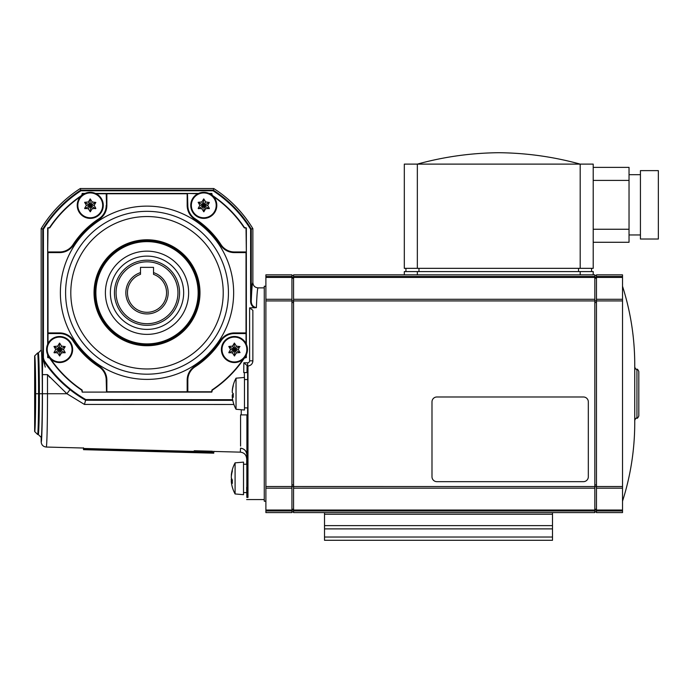 <?xml version="1.0" encoding="UTF-8"?>
<svg xmlns="http://www.w3.org/2000/svg" width="693" height="693" viewBox="0 0 693 693"><rect width="100%" height="100%" fill="white"/><g stroke="black" fill="none" stroke-linecap="round" stroke-linejoin="round"><path stroke-width="1.04" d="M544.031 525.632L525.138 525.632L552.503 525.632L552.503 512.603L594.837 512.603L594.837 274.844L580.188 274.844L580.188 271.587L404.314 271.587L404.314 274.844M580.188 274.844L293.572 274.844L293.572 512.603L324.515 512.603L324.515 525.632L525.138 525.632M324.515 537.032L324.515 525.632L552.503 525.632L552.503 540.289L324.515 540.289L324.515 537.032L552.503 537.032M368.156 525.632L349.272 525.632M324.515 514.232L552.503 514.232M324.515 512.603L552.503 512.603M593.208 274.844L593.208 271.587L580.188 271.587M405.942 271.587L405.942 268.338M591.579 271.587L591.579 268.338M580.188 268.338L593.208 268.338L593.208 164.111L404.314 164.111L404.314 268.338L580.188 268.338L580.188 164.111C553.534 156.774 526.394 152.98 498.761 152.711C471.127 152.98 443.988 156.774 417.342 164.111L417.342 268.338M593.208 242.281L629.036 242.281L629.036 167.368L593.208 167.368L629.036 167.368M629.036 174.697L640.436 174.697M640.436 234.953L629.036 234.953M640.436 239.024L640.436 170.625L658.35 170.625L658.35 239.024L640.436 239.024M265.895 486.529L291.944 486.529L291.944 274.844L265.895 274.844L265.895 512.603L291.944 512.603L291.944 486.529L596.465 486.547L596.465 512.603L622.522 512.603L622.522 274.844L596.465 274.844L596.465 486.529L622.522 486.529M594.837 509.242L596.465 509.242M594.837 511.789L596.465 511.789M594.837 275.658L596.465 275.658M594.837 278.205L596.465 278.205M594.837 300.909L596.465 300.909M293.572 488.158L594.837 488.158M596.465 488.158L622.522 488.158M431.99 401.871A4.886 4.886 0 0 1 436.876 396.985L583.437 396.985A4.886 4.886 0 0 1 588.322 401.871L588.322 476.775A4.886 4.886 0 0 1 583.437 481.661L436.876 481.661A4.886 4.886 0 0 1 431.99 476.775L431.99 401.871M293.572 299.289L594.837 299.289M293.572 510.031L594.837 510.031M596.465 510.031L622.522 510.031M293.572 277.417L594.837 277.417M291.944 509.242L293.572 509.242M291.944 511.789L293.572 511.789M291.944 275.658L293.572 275.658M291.944 278.205L293.572 278.205M291.944 300.909L293.572 300.909M265.895 277.417L291.944 277.417M596.465 277.417L622.522 277.417M265.895 510.031L291.944 510.031M265.895 299.289L291.944 299.289M596.465 299.289L622.522 299.289M265.895 488.158L291.944 488.158M622.522 501.204C630.647 475.675 634.719 449.523 634.745 422.739L634.736 367.099C635.62 369.1 636.356 369.837 636.936 369.3L636.936 418.156C636.365 417.61 635.628 418.347 634.736 420.348L634.745 364.717C634.719 337.924 630.647 311.772 622.522 286.244M636.607 418.156C637.179 418.693 637.915 417.957 638.807 415.956L638.807 371.5C637.932 369.499 637.205 368.771 636.607 369.3M265.895 501.204L264.267 501.204L264.267 286.244L265.895 286.244M247.981 497.435L247.981 366.034L247.063 366.043L246.994 372.557L247.947 372.557L247.947 414.899L246.899 414.899L246.899 454.937L247.981 497.435L246.838 497.435L246.838 455.102L246.656 464.241L243.52 464.241M246.656 487.361L246.838 497.435M38.574 393.728C38.617 413.868 38.072 436.261 37.578 434.433L34.65 431.505C35.144 433.238 35.69 412.439 35.638 393.728C35.69 375.008 35.144 354.21 34.65 355.942L37.578 353.014C38.072 351.195 38.617 373.579 38.574 393.728L35.638 393.728M233.922 404.487L84.416 404.426L66.9 393.728L47.496 393.728C47.514 422.366 46.907 447.773 46.24 447.046C43.139 446.673 41.45 444.932 41.164 441.831L41.164 437.37L38.228 434.433C38.799 436.261 39.423 413.868 39.371 393.728C39.423 373.579 38.799 351.195 38.228 353.014L41.164 350.086L41.164 228.629L43.416 229.262L43.416 357.926L44.17 360.438A123.111 123.111 0 0 0 85.819 399.584L232.649 399.696M247.869 393.728L247.791 402.685L247.869 393.728M247.791 402.685L247.756 401.507M247.756 385.949L247.791 384.771M264.267 287.872L258.073 287.872C257.458 288.063 256.895 294.655 256.384 307.649L249.61 307.848L252.867 310.291L252.867 360.828C252.65 363.79 251.022 365.523 247.981 366.034M246.994 372.557L243.745 372.557L243.841 362.786L247.652 362.786A1.958 1.958 0 0 0 249.61 360.828L252.867 360.828A5.215 5.215 0 0 1 250.762 365.012M247.782 366.043A5.215 5.215 0 0 1 247.652 366.043L243.841 362.786M213.782 453.179L83.507 449.67L213.782 453.179M41.164 228.629A123.761 123.761 0 0 1 80.267 188.539L213.765 188.539A123.761 123.761 0 0 1 252.867 228.629L250.606 229.262A121.509 121.509 0 0 0 213.097 190.792L80.934 190.792A121.509 121.509 0 0 0 43.416 229.262M252.867 228.629L252.867 282.666C253.17 285.828 254.903 287.56 258.073 287.872M213.765 188.539L213.097 190.792M80.267 188.539L80.934 190.792M232.77 400.337L85.646 400.242L70.002 389.648L66.9 393.728L47.496 374.636L42.429 374.636L42.697 357.813L45.262 367.108M34.65 355.942L34.65 431.505M213.782 451.446L240.306 452.148L240.54 448.18C244.456 448.778 246.561 451.082 246.838 455.102M241.259 409.728L241.242 414.899L240.566 414.899L246.899 414.899M46.726 442.983L46.942 437.976M47.133 431.341L47.289 423.518M47.401 414.249L47.445 409.424M194.205 450.745L212.482 451.23M84.416 404.426L85.819 399.584M254.626 307.848C251.966 306.453 250.623 304.227 250.606 301.169L250.606 229.262M83.507 449.67L83.507 447.825M213.782 451.264L213.782 451.914L83.507 448.475M83.507 449.021L213.782 452.434L213.782 451.914M213.782 452.434L213.782 453.083M44.17 360.438L43.624 360.793A123.761 123.761 0 0 0 85.646 400.242A123.761 123.761 0 0 1 43.624 360.793L42.767 357.926L42.767 229.08A122.159 122.159 0 0 1 80.734 190.142L213.288 190.142A122.159 122.159 0 0 1 251.256 229.08L251.256 301.169C251.299 304.773 253.006 306.938 256.384 307.649M246.899 454.937C246.535 450.987 244.421 448.735 240.54 448.18M43.546 360.672A5.215 5.206 -33.3 0 1 42.697 357.813M252.867 282.666C252.278 282.839 251.75 289.016 251.256 301.169L250.606 301.169M240.306 452.148C244.179 452.616 246.292 454.79 246.656 458.662M234.632 355.873L234.425 349.523L239.709 352.581L236.374 352.902L234.425 355.959L232.467 352.902L228.803 352.581L230.518 349.523L228.803 346.474L232.467 346.145L234.425 343.096L236.374 346.145L240.003 346.604M234.425 337.101A12.422 12.422 0 0 0 222.003 349.523A12.422 12.422 0 0 0 234.425 361.945A12.422 12.422 0 0 0 246.838 349.523A12.422 12.422 0 0 0 234.425 337.101M234.425 336.495A13.028 13.028 0 0 0 221.396 349.523A13.028 13.028 0 0 0 234.425 362.552A13.028 13.028 0 0 0 247.453 349.523A13.028 13.028 0 0 0 234.425 336.495M232.467 352.902L234.425 349.523L239.709 346.474L238.323 349.523L240.038 352.581M230.518 349.523L234.425 349.523L229.132 352.902M232.467 346.145L234.425 349.523L228.855 346.63M236.374 346.145L234.425 349.523L234.139 343.252M236.374 352.902L234.425 349.523L238.323 349.523M236.036 409.268L236.036 378.179L244.464 377.442L244.464 410.013L236.036 409.268A32.571 32.571 0 0 1 233.272 402.434A32.06 6.523 -5.1 0 0 233.272 402.434A32.06 6.523 -5.1 0 0 233.281 402.451A32.554 31.748 -23.2 0 1 232.25 396.639L232.25 396.153A32.554 6.627 -5.1 0 0 233.281 397.28A32.06 31.263 156.8 0 1 233.281 393.659A32.06 31.263 -156.8 0 0 233.272 393.728M232.242 396.136L233.229 396.049L232.25 396.639M232.276 396.136A32.554 31.748 23.2 0 1 232.25 395.85L232.25 395.097A32.554 6.627 174.9 0 1 233.272 393.797M232.25 391.302L232.25 390.809L232.276 391.302M236.036 378.179A32.571 32.571 0 0 0 233.272 385.013A32.06 6.523 5.1 0 0 233.272 385.013A32.554 31.748 -156.8 0 0 232.25 390.809L232.32 390.809M233.272 385.013A32.06 6.523 5.1 0 0 233.281 385.758A32.554 31.748 156.8 0 0 232.25 391.606L232.25 392.351A32.554 6.627 5.1 0 0 233.281 393.659M59.823 355.873L59.607 349.523L65.177 346.63L63.505 349.523L65.22 352.581L61.556 352.902L59.607 355.959L57.658 352.902L53.993 352.581L55.709 349.523L53.993 346.474L57.658 346.145L59.607 343.096L61.556 346.145L65.194 346.604M59.607 337.101A12.422 12.422 0 0 0 47.185 349.523A12.422 12.422 0 0 0 59.607 361.945A12.422 12.422 0 0 0 72.029 349.523A12.422 12.422 0 0 0 59.607 337.101M59.607 336.495A13.028 13.028 0 0 0 46.578 349.523A13.028 13.028 0 0 0 59.607 362.552A13.028 13.028 0 0 0 72.635 349.523A13.028 13.028 0 0 0 59.607 336.495M54.314 352.902L59.607 349.523L57.658 352.902M54.037 346.63L59.607 349.523L55.709 349.523M59.321 343.252L59.607 349.523L57.658 346.145M63.505 349.523L59.607 349.523L61.556 346.145M61.556 352.902L59.607 349.523L64.891 352.902M166.554 292.758A19.543 19.543 0 0 0 153.525 274.333L153.525 272.618A21.171 21.171 0 0 1 147.011 313.929A21.171 21.171 0 0 1 140.497 272.618L140.497 274.333A19.543 19.543 0 0 0 147.011 312.3A19.543 19.543 0 0 0 166.554 292.758M114.44 292.758A32.571 32.571 0 0 1 147.011 260.196A32.571 32.571 0 0 1 179.582 292.758A32.571 32.571 0 0 1 147.011 325.329A32.571 32.571 0 0 1 114.44 292.758M177.954 292.758A30.942 30.942 0 0 0 147.011 261.824A30.942 30.942 0 0 0 116.069 292.758A30.942 30.942 0 0 0 147.011 323.7A30.942 30.942 0 0 0 177.954 292.758M140.497 272.618L140.497 267.359L153.525 267.359L153.525 272.618M113.461 278.04A36.642 36.642 0 0 0 132.294 326.316A36.642 36.642 0 0 0 180.57 307.484A36.642 36.642 0 0 0 161.738 259.208A36.642 36.642 0 0 0 113.461 278.04M99.29 271.829A52.114 52.114 0 0 0 126.083 340.48A52.114 52.114 0 0 0 194.733 313.695A52.114 52.114 0 0 0 167.949 245.036A52.114 52.114 0 0 0 99.29 271.829M100.19 272.219A51.135 51.135 0 0 0 126.472 339.587A51.135 51.135 0 0 0 193.841 313.305A51.135 51.135 0 0 0 167.559 245.937A51.135 51.135 0 0 0 100.19 272.219M108.905 276.039A41.623 41.623 0 0 0 130.293 330.873A41.623 41.623 0 0 0 185.126 309.485A41.623 41.623 0 0 0 163.73 254.652A41.623 41.623 0 0 0 108.905 276.039M204.063 211.625L203.777 205.353L209.347 202.46L207.675 205.353L209.39 208.411L205.726 208.732L203.777 211.789L201.828 208.732L198.163 208.411L199.879 205.353L198.163 202.304L201.828 201.975L203.777 198.917L205.726 201.975L209.364 202.434M203.777 192.931A12.422 12.422 0 0 0 191.355 205.353A12.422 12.422 0 0 0 203.777 217.775A12.422 12.422 0 0 0 216.199 205.353A12.422 12.422 0 0 0 203.777 192.931M203.777 192.325A13.028 13.028 0 0 0 190.748 205.353A13.028 13.028 0 0 0 203.777 218.382A13.028 13.028 0 0 0 216.805 205.353A13.028 13.028 0 0 0 203.777 192.325M198.484 208.732L203.777 205.353L201.828 208.732M198.207 202.46L203.777 205.353L199.879 205.353M203.491 199.082L203.777 205.353L201.828 201.975M207.675 205.353L203.777 205.353L205.726 201.975M205.726 208.732L203.777 205.353L209.069 208.732M244.464 407.891L247.722 407.891L247.722 379.556L244.464 379.556M90.532 211.625L90.255 205.353L95.825 202.46L94.153 205.353L95.868 208.411L92.204 208.732L90.255 211.789L88.297 208.732L84.633 208.411L86.348 205.353L84.633 202.304L88.297 201.975L90.255 198.917L92.204 201.975L95.833 202.434M90.255 192.931A12.422 12.422 0 0 0 77.833 205.353A12.422 12.422 0 0 0 90.255 217.775A12.422 12.422 0 0 0 102.668 205.353A12.422 12.422 0 0 0 90.255 192.931M90.255 192.325A13.028 13.028 0 0 0 77.226 205.353A13.028 13.028 0 0 0 90.255 218.382A13.028 13.028 0 0 0 103.274 205.353A13.028 13.028 0 0 0 90.255 192.325M84.962 208.732L90.255 205.353L88.297 208.732M84.676 202.46L90.255 205.353L86.348 205.353M89.969 199.082L90.255 205.353L88.297 201.975M94.153 205.353L90.255 205.353L92.204 201.975M92.204 208.732L90.255 205.353L95.539 208.732M228.439 292.758A81.419 81.419 0 0 1 147.011 374.185A81.419 81.419 0 0 1 65.592 292.758A81.419 81.419 0 0 1 147.011 211.339A81.419 81.419 0 0 1 228.439 292.758A81.419 81.419 0 0 1 147.011 374.185A81.419 81.419 0 0 1 65.592 292.758M199.982 292.758A52.971 52.971 0 0 1 147.011 345.729A52.971 52.971 0 0 1 94.04 292.758A52.971 52.971 0 0 1 147.011 239.787A52.971 52.971 0 0 1 199.982 292.758M209.017 193.425L211.824 193.425L212.301 195.365A117.247 117.247 0 0 1 244.404 227.477L246.353 227.945L246.353 344.282M246.353 354.764L246.353 357.571L244.404 358.047A117.247 117.247 0 0 1 212.301 390.15L211.824 392.099L82.198 392.099L81.731 390.15A117.247 117.247 0 0 1 49.619 358.047L47.678 357.571L47.678 354.764M47.678 344.282L47.678 227.945L49.619 227.477A117.247 117.247 0 0 1 81.731 195.365L82.198 193.425L85.014 193.425M95.487 193.425L198.536 193.425M106.861 380.171L106.861 391.77L187.171 391.77L187.171 380.171A16.606 16.606 0 0 1 194.733 366.242A87.613 87.613 0 0 0 220.487 340.48A16.606 16.606 0 0 1 234.425 332.917L246.024 332.917L246.024 252.607L234.425 252.607A16.606 16.606 0 0 1 220.487 245.045A87.613 87.613 0 0 0 194.733 219.283A16.606 16.606 0 0 1 187.171 205.353L187.171 193.754L106.861 193.754L106.861 205.353A16.606 16.606 0 0 1 99.298 219.283A87.613 87.613 0 0 0 73.536 245.045A16.606 16.606 0 0 1 59.607 252.607L48.008 252.607L48.008 332.917L59.607 332.917A16.606 16.606 0 0 1 73.536 340.48A87.613 87.613 0 0 0 99.298 366.242A16.606 16.606 0 0 1 106.861 380.171L106.531 391.77L106.531 380.171A16.285 16.285 0 0 0 99.116 366.51A87.933 87.933 0 0 1 73.267 340.653A16.285 16.285 0 0 0 59.607 333.238L48.008 333.238L48.008 343.598M246.024 343.598L246.024 333.238L234.425 333.238A16.285 16.285 0 0 0 220.764 340.653A87.933 87.933 0 0 1 194.906 366.51A16.285 16.285 0 0 0 187.491 380.171L187.491 391.77L187.491 380.171A16.285 16.285 0 0 1 194.906 366.51A16.285 16.285 0 0 0 187.491 380.171A16.285 16.285 0 0 1 194.906 366.51L195.088 366.788A15.956 15.956 0 0 0 187.82 380.171L187.82 391.77L211.824 391.77L211.824 390.428A0.65 0.65 0 0 1 212.119 389.882A116.926 116.926 0 0 0 243.373 358.991M187.171 205.353L187.491 193.754L187.491 205.353A16.285 16.285 0 0 0 194.906 219.014A87.933 87.933 0 0 1 220.764 244.863A16.285 16.285 0 0 0 234.425 252.287L246.353 252.607L246.024 227.945L244.681 227.945A0.65 0.65 0 0 1 244.135 227.659A116.926 116.926 0 0 0 213.245 196.405M80.786 196.405A116.926 116.926 0 0 0 49.887 227.659A0.65 0.65 0 0 1 49.35 227.945L48.008 227.945L47.678 252.607L59.607 252.287A16.285 16.285 0 0 0 73.267 244.863A87.933 87.933 0 0 1 99.116 219.014A16.285 16.285 0 0 0 106.531 205.353L106.531 193.754L106.531 205.353L106.211 193.754L96.171 193.754M234.425 252.607L234.425 252.287A16.285 16.285 0 0 1 220.764 244.863A16.285 16.285 0 0 0 234.425 252.287A16.285 16.285 0 0 1 220.764 244.863L221.041 244.69A15.956 15.956 0 0 0 234.425 251.957L246.353 251.957M187.491 391.77L187.171 392.099L187.82 392.099M106.531 391.77L106.211 380.171A15.956 15.956 0 0 0 98.943 366.788A88.262 88.262 0 0 1 72.99 340.835A15.956 15.956 0 0 0 59.607 333.567L47.678 333.567M187.491 193.754L187.82 205.353A15.956 15.956 0 0 0 195.088 218.737A88.262 88.262 0 0 1 221.041 244.69M106.531 193.754L106.861 193.425L106.211 193.425M235.092 493.953L235.092 462.855L243.52 462.118L243.52 494.689L235.092 493.953A32.571 32.571 0 0 1 231.531 483.437A32.554 29.972 -12.9 0 1 231.306 481.522L231.306 481.185A32.554 12.387 -5.4 0 0 232.337 483.368A32.06 29.513 167.1 0 1 232.337 479.954A32.554 12.387 5.4 0 1 231.306 477.598L231.306 476.767A32.554 29.972 167.1 0 1 232.337 471.231A32.06 12.197 5.4 0 1 232.337 469.819A32.554 29.972 -167.1 0 0 231.531 473.38A32.554 29.972 -167.1 0 0 231.306 475.285L231.471 475.294M232.285 481.098L231.306 481.522M231.419 481.124A32.554 29.972 12.9 0 1 231.306 480.041L231.306 479.218A32.554 12.387 174.6 0 1 231.531 478.404M324.515 528.889L552.503 528.889M418.97 271.587L418.97 268.338M578.56 271.587L578.56 268.338M593.208 180.397L629.036 180.397M593.208 229.253L629.036 229.253M417.342 274.844L417.342 271.587M594.837 484.918L596.465 484.918M594.837 510.161L596.465 510.161M594.837 277.287L596.465 277.287M594.837 302.538L596.465 302.538M293.572 300.918L594.837 300.918M596.465 300.918L622.522 300.918M293.572 510.975L594.837 510.975M596.465 510.975L622.522 510.975M293.572 276.472L594.837 276.472M291.944 484.918L293.572 484.918M291.944 510.161L293.572 510.161M291.944 277.287L293.572 277.287M291.944 302.538L293.572 302.538M265.895 276.472L291.944 276.472M596.465 276.472L622.522 276.472M265.895 510.975L291.944 510.975M265.895 300.918L291.944 300.918M41.164 350.086C41.727 348.181 42.36 372.158 42.308 393.728C42.36 415.298 41.727 439.275 41.164 437.37M39.371 393.728L42.308 393.728M247.626 372.557L247.626 379.556M244.369 377.451L244.369 372.557M247.652 362.786L247.652 366.043M249.61 360.828L249.61 307.848M41.164 441.831C41.788 444.083 42.481 417.576 42.429 393.728L42.429 374.636M240.566 446.067L240.566 414.899M247.609 407.891L247.592 414.899M42.429 393.728L47.496 393.728L47.496 374.636L49.87 377.442M191.138 400.242L191.138 399.584M42.767 357.926L43.416 357.926M233.229 395.868L232.25 395.85M233.229 395.019L232.25 395.097M70.799 292.758A76.213 76.213 0 0 0 147.011 368.971A76.213 76.213 0 0 0 223.224 292.758A76.213 76.213 0 0 0 147.011 216.545A76.213 76.213 0 0 0 70.799 292.758M233.645 292.758A86.634 86.634 0 0 1 147.011 379.392A86.634 86.634 0 0 1 60.378 292.758A86.634 86.634 0 0 1 147.011 206.124A86.634 86.634 0 0 1 233.645 292.758M211.824 195.114A0.65 0.65 0 0 1 211.824 195.097L212.301 195.365A117.247 117.247 0 0 1 244.404 227.477L244.681 227.945M50.658 358.991A116.926 116.926 0 0 0 81.913 389.882A0.65 0.65 0 0 1 82.198 390.428L81.731 390.15A117.247 117.247 0 0 1 49.619 358.047L49.35 357.571A0.65 0.65 0 0 1 49.359 357.571M49.35 227.945L49.619 227.477A117.247 117.247 0 0 1 81.731 195.365L82.198 195.097A0.65 0.65 0 0 1 82.198 195.114M246.024 355.448L246.024 357.571L244.681 357.571A0.65 0.65 0 0 1 244.681 357.571L244.404 358.047A117.247 117.247 0 0 1 212.301 390.15L211.824 390.428M82.198 390.428L82.198 392.099L106.211 392.099M48.008 355.448L47.678 357.571L49.35 357.571M84.329 193.754L82.198 193.425L82.198 195.097M211.824 195.097L211.824 193.425L209.702 193.754M106.211 380.171L106.531 380.171A16.285 16.285 0 0 0 99.116 366.51A87.933 87.933 0 0 1 73.267 340.653A16.285 16.285 0 0 0 59.607 333.238L59.607 333.567M246.353 333.567L234.425 333.567A15.956 15.956 0 0 0 221.041 340.835A88.262 88.262 0 0 1 195.088 366.788M234.425 332.917L234.425 333.238A16.285 16.285 0 0 0 220.764 340.653A87.933 87.933 0 0 1 194.906 366.51L194.733 366.242M197.851 193.754L187.82 193.425M187.82 205.353L187.491 205.353A16.285 16.285 0 0 0 194.906 219.014A87.933 87.933 0 0 1 220.764 244.863L220.487 245.045M47.678 251.957L59.607 251.957A15.956 15.956 0 0 0 72.99 244.69A88.262 88.262 0 0 1 98.943 218.737A15.956 15.956 0 0 0 106.211 205.353M59.607 252.607L59.607 252.287A16.285 16.285 0 0 0 73.267 244.863A87.933 87.933 0 0 1 99.116 219.014A16.285 16.285 0 0 0 106.531 205.353L106.861 205.353M187.171 380.171L187.82 380.171M220.487 340.48L221.041 340.835M73.536 340.48L72.99 340.835M99.298 366.242L98.943 366.788M99.298 219.283L98.943 218.737M73.536 245.045L72.99 244.69M194.733 219.283L195.088 218.737M232.328 480.076L231.306 480.041M231.869 479.166L231.306 479.218M264.267 499.575L246.656 499.575M38.228 434.433L37.578 434.433M38.228 353.014L37.578 353.014M46.24 447.046L83.507 448.025M235.092 462.855A32.571 32.571 0 0 0 231.531 473.38M231.289 481.133L232.285 481.046M243.52 492.576L246.656 492.576"/></g></svg>
